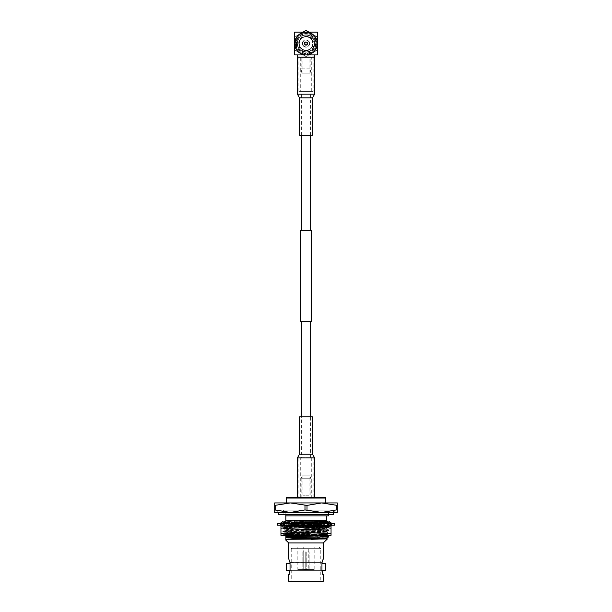 <?xml version="1.0" encoding="UTF-8"?>
<svg xmlns="http://www.w3.org/2000/svg" width="612" height="612" viewBox="0 0 612 612"><rect width="100%" height="100%" fill="white"/><g stroke="black" fill="none" stroke-linecap="round" stroke-linejoin="round"><path stroke-width="0.46" stroke-dasharray="3.06 2.29" d="M310.636 230.571L301.364 230.571L310.636 230.571M310.636 135.175L310.636 94.24L301.364 94.24L310.636 94.24M301.364 135.175L301.364 94.24M301.364 457.791L310.636 457.791L301.364 457.791L301.364 416.864M310.636 457.791L310.636 416.864M310.636 321.461L301.364 321.461L310.636 321.461M300.454 321.461L311.546 321.461M300.454 230.571L311.546 230.571M306 497.151L314.614 497.151L306 497.151M312.426 416.864L299.574 416.864M317.36 49.687A12.928 12.928 0 0 1 317.016 50.283L306.344 56.442A12.928 12.928 0 0 1 305.656 56.442L294.64 49.687A12.928 12.928 0 0 0 294.984 50.283L306 56.449L317.016 50.283L317.36 37.363L305.656 30.608L294.984 36.766L294.64 43.529A11.36 11.36 0 0 0 306 54.889A11.36 11.36 0 0 0 317.36 43.529L317.36 54.889L301.464 54.889M299.574 135.175L312.426 135.175M311.722 497.074L300.278 497.074L311.722 497.074L311.722 457.715L300.278 457.715L311.722 457.715M300.278 497.074L300.278 457.715M298.847 497.074L313.153 497.074L298.847 497.074L298.847 457.715L313.153 457.715L298.847 457.715M313.153 497.074L313.153 457.715M328.912 514.7L283.088 514.7L328.912 514.7L328.912 510.156L283.088 510.156L328.912 510.156M283.088 514.7L283.088 510.156M333.456 514.7L278.544 514.7M333.456 510.156L333.456 512.428L278.544 512.428L278.544 510.156L333.456 510.156L278.544 510.156M286.324 528.095L283.295 528.347L284.97 527.383L283.28 525.708L316.022 527.819L286.623 527.521C284.152 527.414 284.488 527.314 287.632 527.223L327.497 526.435L296.483 525.708L325.676 526.473C341.55 527.016 299.765 527.559 286.324 528.095C270.45 528.638 312.235 529.181 325.676 529.724C341.55 530.26 299.765 530.803 286.324 531.346C270.45 531.882 312.235 532.425 325.676 532.968C341.55 533.511 299.765 534.047 286.324 534.59C280.962 534.834 282.843 535.079 291.97 535.332L283.44 535.332L286.324 534.995C299.765 534.452 341.55 533.916 325.676 533.373C312.235 532.83 270.45 532.295 286.324 531.752C299.765 531.208 341.55 530.665 325.676 530.13C312.235 529.587 270.45 529.043 286.324 528.508C299.765 527.965 341.55 527.422 325.676 526.878L283.28 526.06L285.131 526.06L284.924 527.1L283.991 526.213M316.022 527.819L325.913 528.508L285.406 530.015L283.28 528.776L286.324 528.508M283.295 528.347L283.28 528.776M285.406 530.015L326.617 531.614L285.406 533.266L283.28 532.019L286.324 531.752M286.324 531.346L283.295 531.598L283.28 532.019M286.324 534.59L283.295 534.842L283.28 535.271M325.676 526.473L328.705 526.725L328.721 527.154L325.676 526.878M328.705 526.725L325.255 526.198M325.676 529.724L328.721 529.992L328.721 530.397L325.676 530.13M325.676 532.968L328.721 533.243L328.721 533.649L325.676 533.373M324.628 535.684L306.298 535.684L290.042 534.651C285.934 534.307 284.442 533.947 285.582 533.572L326.777 534.475L286.699 535.248C281.558 535.393 282.706 535.538 290.142 535.684L285.85 535.684M286.699 535.248L283.54 535.416M324.414 534.215L327.428 534.391L328.721 535.684L327.757 535.684M327.428 534.391L328.705 533.664M296.483 525.708L326.999 525.708M327.16 525.708L328.269 525.708M323.809 525.708L320.206 525.708M310.009 525.708L306.727 525.708M295.627 525.708L292.957 525.708M327.695 535.332L331.046 535.332L331.046 533.09L318.523 535.332L327.695 535.332M318.523 526.06L331.046 528.294L331.046 526.06L293.477 526.06L306 528.294L318.523 526.06L293.454 526.06L294.915 527.1L295.443 526.06M280.954 526.06L280.954 528.294L293.477 526.06L280.954 526.06M293.477 535.332L318.523 535.332L306 533.09L293.477 535.332L280.954 533.09L280.954 535.332L318.523 535.332M285.2 525.708L283.371 525.708M284.97 527.383L287.632 527.223M328.721 535.684L306.298 535.684M283.44 535.332L290.142 535.684M300.347 527.819L325.913 528.913L286.087 530.535L326.617 532.019L285.582 533.572M285.406 533.266L289.56 533.572M284.679 525.708L328.721 525.708L328.063 526.366M322.164 527.1L320.703 526.06L323.396 526.06L322.164 527.1L322.945 525.563L318.913 522.686M327.076 521.386L329.31 525.563L329.011 527.1L328.721 526.06M280.954 528.294L280.954 533.09M306 528.294L306 533.09M331.046 528.294L331.046 533.09M323.281 542.943L288.719 542.943M328.483 515.878L285.85 515.878L285.85 540.151M285.85 538.063L327.397 538.935M285.85 536.104L285.85 534.972C295.221 534.521 330.059 534.062 328.721 533.603L328.705 533.19C330.059 532.754 295.221 532.287 285.85 531.836M296.392 535.684L326.938 534.643L328.721 533.603C330.059 533.144 295.221 532.685 285.85 532.226M285.85 534.972L285.85 534.582C295.221 534.131 330.059 533.664 328.721 533.205L326.594 531.996M285.85 534.582L285.85 531.729C295.221 531.277 330.059 530.811 328.721 530.359L328.705 529.946C330.059 529.502 295.221 529.043 285.85 528.592M285.85 531.729L285.85 531.338C295.221 530.879 330.059 530.42 328.721 529.961L326.594 528.753M285.85 531.338L285.85 528.485C295.221 528.026 330.059 527.567 328.721 527.108L328.705 526.695C330.059 526.259 295.221 525.8 285.85 525.341M285.85 528.485L285.85 528.087C295.221 527.636 330.059 527.177 328.721 526.718L326.938 525.677L320.818 525.287L285.85 524.216M302.818 570.086L309.182 570.086L302.818 570.086L302.818 551.863L302.825 570.04L302.825 551.863L303.736 551.863L303.736 569.405L305.77 569.405L305.77 551.863L305.77 570.04L302.825 570.04L305.77 570.04L305.77 569.405L305.77 570.04L302.825 570.04L305.77 570.04L305.77 551.863L306.23 551.863L305.77 551.863L305.77 569.405L303.736 569.405L303.101 570.04L303.736 569.405L303.728 546.86L308.272 546.86L303.728 546.86M309.182 570.086L309.182 551.863L309.175 570.04L306.23 570.04L306.23 551.863L306.23 570.04L308.899 570.04L308.264 569.405L308.272 546.86M313.727 570.086L298.274 570.086L313.727 570.086A0.451 0.451 0 0 0 314.178 569.627L314.178 546.86L297.822 546.86L314.178 546.86M298.274 570.086A0.451 0.451 0 0 1 297.822 569.627L297.822 546.86M308.264 569.405L306.23 569.405L306.23 551.863L305.77 551.863L306.23 551.863L306.23 570.04L306.23 569.405L308.264 569.405L309.175 570.04L309.175 551.863L308.264 551.863L308.264 569.405M293.049 546.86L318.951 546.86L293.049 546.86L291.228 548.681L320.772 548.681L320.772 581.4L291.228 581.4L320.772 581.4M318.951 546.86L320.772 548.681L291.228 548.681L291.228 581.4M290.05 574.492L290.05 571.057L290.05 574.492L288.826 574.492L289.208 573.582M288.826 542.943L323.174 542.943L288.826 542.943M322.784 560.164L321.95 562.658L321.95 559.223L323.174 559.223L322.792 560.133M287.862 525.15L322.065 524.27L328.705 523.88L328.721 523.467L285.85 522.549M285.85 525.15L285.85 524.844C295.221 524.392 330.059 523.926 328.721 523.467L326.938 522.426L320.818 522.044L285.85 520.973M285.85 515.878L326.395 515.878L285.85 515.878L285.85 512.428L283.517 512.428L283.517 509.903L328.483 509.903L283.517 509.903M328.483 514.7L328.483 509.903M334.236 512.428L334.236 509.903L277.764 509.903L334.236 509.903M277.764 512.428L277.764 509.903M290.348 512.428L275.698 509.957L274.689 509.957L274.689 512.428L337.311 512.428L337.311 509.957L321.652 512.428L304.99 509.957L290.348 512.428L321.652 512.428M309.045 495.207L302.955 495.207L309.045 495.207L309.045 475.838L302.955 475.838L309.045 475.838M302.955 495.207L302.955 475.838M302.29 475.838L309.71 475.838L302.29 475.838L301.173 478.247L310.827 478.247L301.173 478.247L301.173 497.151L310.827 497.151L301.173 497.151M309.71 475.838L310.827 478.247L310.827 497.151M290.348 502.934L274.689 502.934L274.689 505.405L290.348 502.934L304.99 505.405L321.652 502.934L337.311 505.405L337.311 502.934L286.217 502.934M314.614 497.151L297.386 497.151L314.614 497.151M285.85 524.844L285.85 523.122M285.85 528.087L285.85 525.234M328.721 536.846C330.059 536.387 295.221 535.928 285.85 535.477L285.85 536.387L326.938 537.887M285.85 514.7L285.85 512.428L283.517 512.428M326.953 538.682L285.85 537.198M326.395 520.338L285.85 520.338M319.671 525.326L326.938 524.905L328.705 523.88C329.707 523.467 304.042 523.069 290.662 522.671M274.689 509.957L274.689 505.405M275.698 505.405L275.698 509.957M304.99 509.957L304.99 505.405M307.01 505.405L307.01 509.957M336.302 509.957L336.302 505.405M337.311 505.405L337.311 509.957M285.85 521.103C288.604 521.715 296.468 522.105 306.474 522.671M325.768 563.453L325.768 570.269M286.232 570.269L286.232 563.453M321.95 570.269L321.95 563.453M321.95 559.223L321.95 562.826L290.027 562.573M290.05 562.658L290.05 559.223L290.05 562.658M290.05 563.453L290.05 570.269M289.224 573.543L290.05 570.889L321.95 570.889L321.95 574.492L321.973 571.134M321.95 570.889L321.95 562.826M290.05 562.826L290.05 570.889M323.174 581.4L288.826 581.4M309.175 551.863L308.264 551.863M303.736 551.863L302.825 551.863M308.899 570.04L306.23 570.04L308.899 570.04M287.938 522.985L291.87 522.832M302.137 522.541L304.761 522.48M316.687 522.174L318.133 522.128M309.106 520.904L326.938 521.661L309.106 520.904L285.85 520.904M288.91 522.166L290.884 522.128M302.519 521.937L303.789 521.914M316.917 521.707L317.529 521.699M285.85 526.366L305.373 525.708M306.673 525.677L310.085 525.593M326.938 524.905L285.85 523.405M285.85 529.61L326.953 528.133L285.85 526.649M326.938 528.148L328.705 527.131C330.059 526.657 295.221 526.19 285.85 525.739M285.85 532.853L326.953 531.377L285.85 529.893M326.938 531.4L328.705 530.375C330.059 529.9 295.221 529.434 285.85 528.982M326.938 534.643L285.85 533.144M285.85 523.933L306.115 523.26M316.35 522.992L319.257 522.908M285.85 527.177L326.953 525.685M285.85 530.42L326.953 528.944L285.85 527.46M285.85 533.672L326.953 532.188L285.85 530.711M326.938 535.416L285.85 533.955M328.721 536.456C330.059 535.997 295.221 535.538 285.85 535.079M289.836 527.1L289.055 525.563L294.915 521.386L295.695 522.923L289.836 527.1L287.525 525.15L301.938 525.15L301.831 523.635L310.185 523.337L309.274 521.631L310.169 524.844L310.062 523.337L330.419 523.337L331.383 523.635L331.712 525.15L330.419 525.15L331.383 524.844L331.673 523.337L290.907 523.337L310.169 523.635L309.695 526.06M327.818 525.708L327.076 527.1L330.335 525.15L331.673 525.15L331.673 523.337M277.596 525.15L334.404 525.15M277.596 523.337L334.404 523.337M295.695 522.923L294.479 524.844L294.387 523.337M294.288 523.337L294.915 521.386M285.223 522.923L283.195 524.844L283.142 523.337L294.479 523.635L294.387 525.15L290.907 525.15L294.479 524.844M291.136 523.337L293.087 522.686M295.695 525.563L290.907 523.337L287.732 523.635L287.525 525.15M289.055 525.563L287.732 523.635M285.008 523.337L282.989 527.1L282.782 526.06M282.782 525.387L283.96 523.191M289.836 521.386L287.732 524.844L287.808 523.337L283.142 523.337M282.874 523.337L283.991 522.273L281.665 523.337M282.989 527.1L281.543 526.06M282.989 521.386L282.69 522.923L280.617 524.844L281.581 525.15L280.288 525.15L280.617 523.635L281.581 523.337L280.288 523.337L283.195 523.635L283.142 525.15L281.581 525.15L283.195 524.844M282.339 525.234L280.617 523.635M282.69 522.923L284.924 527.1M285.008 525.15L284.029 523.337M280.617 524.844L280.633 523.337M281.497 523.337L284.152 524.545L283.195 523.635M284.794 525.15L284.152 524.545M289.055 522.923L293.087 525.8M294.211 524.499L292.574 523.337M290.685 523.337L287.808 523.337M294.915 527.1L294.579 526.06M283.142 525.15L290.907 525.15L287.732 524.844M295.435 525.15L294.479 523.635M307.331 526.06L309.137 527.1L309.794 526.06M301.892 522.923L305.755 525.15M310.108 525.563L306.245 523.337M301.884 523.206L301.831 524.844L302.726 521.631M310.116 525.272L310.169 523.635L310.185 525.15L306 525.15L301.831 524.844L301.938 523.337M305.725 523.337L306.696 523.597M316.305 522.923L319.426 525.15M316.565 523.337L317.521 524.844L317.613 523.337M318.913 525.8L320.864 525.15L324.475 525.15L324.268 523.635L317.521 523.635L317.085 527.1L316.305 525.563L322.164 521.386L322.945 522.923L317.085 527.1M322.945 522.923L324.268 524.844L317.521 524.844M322.945 525.563L324.268 523.635M326.992 523.337L327.971 525.15M327.206 523.337L328.805 524.844L328.858 523.337M329.011 527.1L330.457 526.06M324.192 525.15L330.419 525.15L328.805 524.844M329.31 525.563L331.383 523.635M327.076 527.1L326.953 525.226M329.218 523.099L328.04 525.287M326.992 525.15L328.369 522.587M328.009 526.213L329.126 525.15L330.335 525.15M329.661 523.252L331.383 524.844M326.777 525.563L328.805 523.635L329.126 525.15M328.805 523.635L331.367 523.337M330.503 523.337L327.848 524.545M320.864 525.15L317.712 525.15M316.305 525.563L317.521 523.635M324.475 523.337L322.164 521.386M321.315 523.337L317.789 524.499M324.268 524.844L324.192 523.337M310.062 525.15L328.858 525.15M310.108 522.923L302.863 527.1L301.892 525.563L309.137 521.386L310.108 522.923L310.169 524.844L294.387 525.15M287.808 525.15L280.633 525.15M302.863 527.1L301.831 523.635L301.892 525.563M302.726 526.848L301.815 525.15L317.613 525.15M306 52.234A8.713 8.713 0 0 1 297.287 43.529A8.713 8.713 0 0 1 306 34.815A8.713 8.713 0 0 1 314.713 43.529A8.713 8.713 0 0 1 306 52.234A8.713 8.713 0 0 1 297.287 43.529A8.713 8.713 0 0 1 306 34.815A8.713 8.713 0 0 1 314.713 43.529A8.713 8.713 0 0 1 306 52.234M297.998 57.467L314.002 57.467L297.998 57.467L297.998 56.113L314.002 56.113L297.998 56.113L297.386 54.889L314.614 54.889L314.614 55.432M300.217 54.889L315.103 54.889M314.002 57.467L314.002 56.113M301.877 73.134L310.123 73.134L301.877 73.134L301.173 68.865L310.827 68.865L310.827 57.467L301.173 57.467L310.827 57.467M310.123 73.134L310.827 68.865L301.173 68.865L301.173 57.467M302.955 73.134L309.045 73.134L302.955 73.134L302.955 57.467L309.045 57.467L302.955 57.467M309.045 73.134L309.045 57.467M315.999 43.529A9.999 9.999 0 0 1 306 53.519A9.999 9.999 0 0 1 296.001 43.529A9.999 9.999 0 0 0 306 53.519A9.999 9.999 0 0 0 315.999 43.529A9.999 9.999 0 0 0 306 33.53A9.999 9.999 0 0 0 296.001 43.529A9.999 9.999 0 0 1 306 33.53A9.999 9.999 0 0 1 315.999 43.529M316.679 43.529C315.807 50.375 312.25 53.917 306 54.154C299.949 54.078 296.384 50.528 295.321 43.529C296.208 36.598 299.765 33.017 306 32.788A10.679 10.679 0 0 1 316.679 43.475A10.679 10.679 0 0 1 306 54.154A10.679 10.679 0 0 1 295.321 43.475A10.679 10.679 0 0 1 306 32.788C312.151 32.956 315.716 36.529 316.679 43.529M307.645 52.005A8.637 8.637 0 0 1 297.363 43.529C298.166 49.557 301.594 52.38 307.645 52.005C301.15 51.691 298.296 48.348 299.084 41.976C300.416 37.875 303.238 36.085 307.545 36.605C310.215 36.819 312.258 38.441 313.681 41.494C314.514 43.544 314.3 45.892 313.046 48.516C308.769 55.371 296.897 51.645 297.363 43.529C296.835 54.667 315.165 54.667 314.637 43.529A8.637 8.637 0 0 1 313.046 48.516M314.637 43.529A8.637 8.637 0 0 1 306 52.158A8.637 8.637 0 0 1 297.363 43.529C296.835 54.667 315.165 54.667 314.637 43.529C315.165 32.382 296.835 32.382 297.363 43.529C296.835 54.667 315.165 54.667 314.637 43.529C315.165 32.382 296.835 32.382 297.363 43.529C296.835 54.667 315.165 54.667 314.637 43.529C315.165 32.382 296.835 32.382 297.363 43.529A8.637 8.637 0 0 1 306 34.892A8.637 8.637 0 0 1 314.637 43.529C315.165 32.382 296.835 32.382 297.363 43.529A8.637 8.637 0 0 1 306 34.892A8.637 8.637 0 0 1 314.637 43.529C315.165 32.382 296.835 32.382 297.363 43.529A8.637 8.637 0 0 1 306 34.892A8.637 8.637 0 0 1 314.637 43.529C315.165 32.382 296.835 32.382 297.363 43.529A8.637 8.637 0 0 0 298.419 47.66C302.083 55.455 315.142 52.158 314.637 43.529A8.637 8.637 0 0 1 298.419 47.66C300.301 50.681 305.564 52.249 308.609 50.115C304.501 51.339 301.433 50.008 299.413 46.137L298.801 43.529C297.784 34.218 314.01 33.109 314.094 43.529C313.413 49.756 309.84 52.494 303.376 51.752C309.879 52.785 313.627 50.039 314.637 43.529M296.46 43.529A9.54 9.54 0 0 0 306 53.068A9.54 9.54 0 0 0 315.54 43.529A9.54 9.54 0 0 0 306 33.981A9.54 9.54 0 0 0 296.46 43.529M299.322 43.529A6.678 6.678 0 0 0 306 50.207A6.678 6.678 0 0 0 312.678 43.529A6.678 6.678 0 0 1 306 50.207A6.678 6.678 0 0 1 299.322 43.529A6.678 6.678 0 0 1 306 36.842A6.678 6.678 0 0 1 312.678 43.529A6.678 6.678 0 0 0 306 36.842A6.678 6.678 0 0 0 299.322 43.529M299.046 43.529A6.954 6.954 0 0 1 306 36.575A6.954 6.954 0 0 1 312.954 43.529A6.954 6.954 0 0 1 306 50.475A6.954 6.954 0 0 1 299.046 43.529A6.954 6.954 0 0 1 306 36.575A6.954 6.954 0 0 1 312.954 43.529A6.954 6.954 0 0 1 306 50.475A6.954 6.954 0 0 1 299.046 43.529M304.179 43.529A1.821 1.821 0 0 0 306 45.342A1.821 1.821 0 0 0 307.821 43.529A1.821 1.821 0 0 1 306 45.342A1.821 1.821 0 0 1 304.179 43.529A1.821 1.821 0 0 1 306 41.708A1.821 1.821 0 0 1 307.821 43.529A1.821 1.821 0 0 0 306 41.708A1.821 1.821 0 0 0 304.179 43.529M309.634 43.529A3.634 3.634 0 0 0 306 39.887A3.634 3.634 0 0 0 302.366 43.529A3.634 3.634 0 0 1 306 39.887A3.634 3.634 0 0 1 309.634 43.529A3.634 3.634 0 0 1 306 47.162A3.634 3.634 0 0 1 302.366 43.529A3.634 3.634 0 0 0 306 47.162A3.634 3.634 0 0 0 309.634 43.529M304.248 43.529A1.752 1.752 0 0 1 306 41.777A1.752 1.752 0 0 1 307.752 43.529A1.752 1.752 0 0 1 306 45.273A1.752 1.752 0 0 1 304.248 43.529A1.752 1.752 0 0 1 306 41.777A1.752 1.752 0 0 1 307.752 43.529A1.752 1.752 0 0 1 306 45.273A1.752 1.752 0 0 1 304.248 43.529M304.516 43.437L305.097 43.437A0.91 0.91 0 0 1 305.908 42.618L305.908 42.473A1.056 1.056 0 0 0 304.952 43.437L304.516 43.437M307.048 43.437L306.903 43.437A0.91 0.91 0 0 1 306.903 43.613L307.484 43.613L307.048 43.437A1.056 1.056 0 0 0 306.092 42.473L306.092 42.618A0.91 0.91 0 0 1 306.903 43.437L307.484 43.437L306.903 43.613A0.91 0.91 0 0 1 305.097 43.613A0.91 0.91 0 0 1 305.097 43.437L304.952 43.437M306.91 43.529A0.91 0.91 0 0 1 306 44.431A0.91 0.91 0 0 1 305.09 43.529A0.91 0.91 0 0 1 306 42.618A0.91 0.91 0 0 1 306.91 43.529M302.634 43.529A3.366 3.366 0 0 1 306 40.163A3.366 3.366 0 0 1 309.366 43.529A3.366 3.366 0 0 1 306 46.887A3.366 3.366 0 0 1 302.634 43.529M302.955 32.161L294.984 36.766A12.928 12.928 0 0 0 294.64 37.363L294.64 54.889L306 54.889M317.36 37.363A12.928 12.928 0 0 0 317.016 36.766L309.045 32.161M317.36 38.992L317.36 41.601M304.952 43.613L304.516 43.613L304.952 43.613A1.056 1.056 0 0 0 305.908 44.577L306.092 45.005L305.908 44.577M306.092 44.431L306.092 45.005L306.092 44.431M307.048 43.613A1.056 1.056 0 0 1 306.092 44.577M308.609 50.115C313.535 47.101 314.331 43.23 311.011 38.51C306.949 33.989 298.587 37.454 298.908 43.529C299.329 47.828 301.693 50.192 306 50.612C312.066 50.941 315.532 42.572 311.011 38.51C306.949 33.989 298.587 37.454 298.908 43.529C299.329 47.828 301.693 50.192 306 50.612C312.066 50.941 315.532 42.572 311.011 38.51C305.702 35.029 301.724 36.184 299.084 41.976M299.413 46.137C302.427 51.056 306.291 51.859 311.011 48.539C315.532 44.477 312.066 36.108 306 36.437C301.693 36.858 299.329 39.222 298.908 43.529C298.587 49.595 306.949 53.06 311.011 48.539C313.757 45.196 313.757 41.853 311.011 38.51C306.949 33.989 298.587 37.454 298.908 43.529C298.587 49.595 306.949 53.06 311.011 48.539C314.499 43.223 313.344 39.244 307.545 36.605M306 32.161A11.36 11.36 0 0 0 294.64 43.529L294.64 32.161L317.36 32.161L317.36 43.529A11.36 11.36 0 0 0 306 32.161M300.278 91.471L311.722 91.471L300.278 91.471L300.278 57.482L311.722 57.482L300.278 57.482M311.722 91.471L311.722 57.482M313.153 91.471L298.847 91.471L313.153 91.471L313.153 57.482L298.847 57.482L313.153 57.482M298.847 91.471L298.847 57.482M312.426 454.135L299.574 454.135M314.614 457.853L297.386 457.853M299.574 97.897L312.426 97.897M297.386 94.179L314.614 94.179M297.822 569.627L314.178 569.627L297.822 569.627M286.217 498.053L325.783 498.053M285.291 533.687L283.295 534.842M283.295 531.598L285.406 530.375M326.617 528.776L326.617 528.37M285.383 530.397L285.383 529.992M326.617 532.019L326.617 531.614M328.705 527.177L326.594 528.393M328.705 530.42L326.594 531.637M326.938 538.659L327.397 538.92M290.05 559.223L288.826 559.223M321.95 574.492L323.174 574.492M326.953 522.449L326.953 521.638M326.953 525.693L326.953 524.882M326.953 528.944L326.953 528.133M326.953 532.188L326.953 531.377M326.953 535.431L326.953 534.62M328.705 533.19L326.938 532.165M328.705 529.946L326.938 528.921M290.685 525.15L294.211 523.979M281.497 525.15L284.152 523.941M306.275 525.15L305.304 524.889M321.315 525.15L317.789 523.979M330.503 525.15L327.848 523.941M280.327 525.15L280.327 523.337M305.304 523.597L306.275 523.337M305.725 525.15L306.696 524.889"/><path stroke-width="0.92" d="M310.636 230.571L310.636 135.175M301.364 230.571L301.364 135.175M311.546 321.461L300.454 321.461L300.454 230.571L311.546 230.571L311.546 321.461M310.636 416.864L310.636 321.461M301.364 416.864L301.364 321.461M299.574 454.135L299.574 416.864L312.426 416.864L312.426 454.135L314.614 457.853L297.386 457.853L299.574 454.135L312.426 454.135M312.426 97.897L312.426 135.175L299.574 135.175L299.574 97.897L297.386 94.179L314.614 94.179L312.426 97.897L299.574 97.897M278.544 514.7L278.544 512.428L277.764 512.428L290.348 512.428L304.99 509.957L321.652 512.428L334.236 512.428L333.456 512.428L333.456 514.7L278.544 514.7M285.85 535.684L284.71 535.684M284.511 535.684L283.417 535.684M293.477 535.332L280.954 535.332L280.954 533.09L293.477 535.332L306 533.09L318.523 535.332L283.28 535.684L325.676 535.684M328.269 525.708L323.809 525.708M320.206 525.708L310.009 525.708M306.727 525.708L295.627 525.708M292.957 525.708L285.2 525.708M284.305 526.06L293.477 526.06L280.954 528.294L280.954 526.06L284.305 526.06M293.477 526.06L318.523 526.06L306 528.294L293.477 526.06M318.523 526.06L331.046 526.06L331.046 528.294L318.523 526.06L320.703 526.06L319.426 525.15M331.046 535.332L318.523 535.332L331.046 533.09L331.046 535.332M318.523 535.332L328.721 535.684M285.008 525.15L285.131 526.06L293.454 526.06L291.136 525.15M324.475 525.15L323.396 526.06L328.453 526.06L327.971 525.15M280.954 528.294L280.954 533.09M331.046 528.294L331.046 533.09M306 528.294L306 533.09M326.938 538.659L327.397 538.935L323.281 542.943L288.719 542.943L285.85 540.151L285.85 534.972M328.721 536.456C329.7 536.854 304.218 537.244 290.784 537.642L328.721 536.846L326.938 535.416M327.397 538.935L285.85 539.348L320.818 538.277L326.938 537.887L328.721 536.846M288.826 581.4L323.174 581.4L323.174 574.492L321.95 570.889L290.05 570.889L288.826 574.492L288.826 581.4M290.05 570.269L290.05 563.453L286.232 563.453L286.232 570.269L290.05 570.269M289.208 560.133L290.05 562.826L321.95 562.826L323.174 559.223L323.174 542.943M288.826 559.223L288.826 542.943M321.95 563.453L321.95 570.269L325.768 570.269L325.768 563.453L321.95 563.453M285.85 526.366L285.85 525.234L287.862 525.15M285.85 523.933L285.85 520.338L326.395 520.338L326.395 515.878M285.85 520.338L285.85 514.7M285.85 515.878L328.483 515.878L328.483 514.7M290.348 502.934L321.652 502.934L307.01 505.405L290.348 502.934L274.689 505.405L274.689 502.934L290.348 502.934L286.217 502.934L286.217 498.053A0.91 0.91 0 0 1 287.127 497.151L324.873 497.151L314.614 497.151L314.614 457.853M325.783 502.934L325.783 498.053A0.91 0.91 0 0 0 324.873 497.151M297.386 457.853L297.386 497.151L287.127 497.151M285.85 535.477L285.85 536.387M285.85 539.31L306.635 537.642M311.072 539.363L326.953 538.682L326.953 537.872M321.652 502.934L337.311 502.934L337.311 505.405L321.652 502.934M337.311 512.428L321.652 512.428L336.302 509.957L337.311 509.957L337.311 512.428M321.652 512.428L274.689 512.428L274.689 509.957L290.348 512.428M275.698 509.957L275.698 505.405M274.689 505.405L274.689 509.957M307.01 509.957L307.01 505.405M304.99 505.405L304.99 509.957M337.311 509.957L337.311 505.405M336.302 505.405L336.302 509.957M290.784 537.642L285.85 537.764M290.027 562.573L289.224 560.171M321.95 562.826L321.95 570.889M290.05 570.889L290.05 562.826M321.973 571.134L322.776 573.543M322.792 573.582L323.174 574.492M285.85 523.122L287.938 522.985M291.87 522.832L302.137 522.541M304.761 522.48L316.687 522.174M318.133 522.128L327.122 521.424M285.85 522.25L288.91 522.166M290.884 522.128L302.519 521.937M303.789 521.914L316.917 521.707M317.529 521.699L327.06 521.432M305.373 525.708L306.673 525.677M310.085 525.593L319.671 525.326M285.85 536.104L296.392 535.684M306.115 523.26L316.35 522.992M319.257 522.908L326.854 522.495M326.946 525.708L326.953 524.882M285.85 536.915L324.628 535.684M277.596 525.15L277.596 523.337L334.404 523.337L334.404 525.15L277.596 525.15M282.782 526.06L282.782 525.387M283.96 523.191L284.924 521.386L285.008 523.337M283.631 522.587L284.924 521.386M281.543 526.06L280.288 525.15M284.029 523.337L282.989 521.386L280.288 523.337M283.83 526.06L282.874 525.15M285.223 525.563L284.794 525.15M295.443 526.06L295.435 525.15M292.574 523.337L289.836 521.386L287.525 523.337M294.579 526.06L294.288 525.15M309.794 526.06L310.116 525.272M305.755 525.15L307.331 526.06M306.245 523.337L302.863 521.386L301.884 523.206M301.815 523.337L302.863 521.386M309.695 526.06L310.185 525.15M320.864 523.337L317.085 521.386L316.565 523.337M317.712 523.337L317.085 521.386M329.126 523.337L327.076 521.386L326.992 523.337M326.777 522.923L327.206 523.337M330.457 526.06L331.712 525.15M328.369 522.587L329.011 521.386L329.218 523.099M328.04 525.287L327.818 525.708M331.712 523.337L329.011 521.386M314.002 56.113L315.103 54.889L311.852 54.889M311.738 54.889L306 54.889A11.36 11.36 0 0 0 317.36 43.529L317.36 49.687M301.464 54.889L300.217 54.889M297.386 94.179L297.386 55.432L296.904 54.889M309.045 32.161L306.344 30.608A12.928 12.928 0 0 0 305.656 30.608L302.955 32.161M317.36 37.852L317.36 38.992M317.36 41.601L317.36 43.529A11.36 11.36 0 0 0 306 32.161A11.36 11.36 0 0 0 294.64 43.529A11.36 11.36 0 0 0 306 54.889L317.36 54.889L317.36 32.161L294.64 32.161L294.64 54.889L306 54.889M325.783 498.053L286.217 498.053M314.614 55.432L314.614 94.179M326.938 521.661L327.42 521.378L326.395 520.338M326.953 522.449L326.953 521.638M283.991 526.213L281.665 525.15M328.009 522.273L330.335 523.337"/></g></svg>
